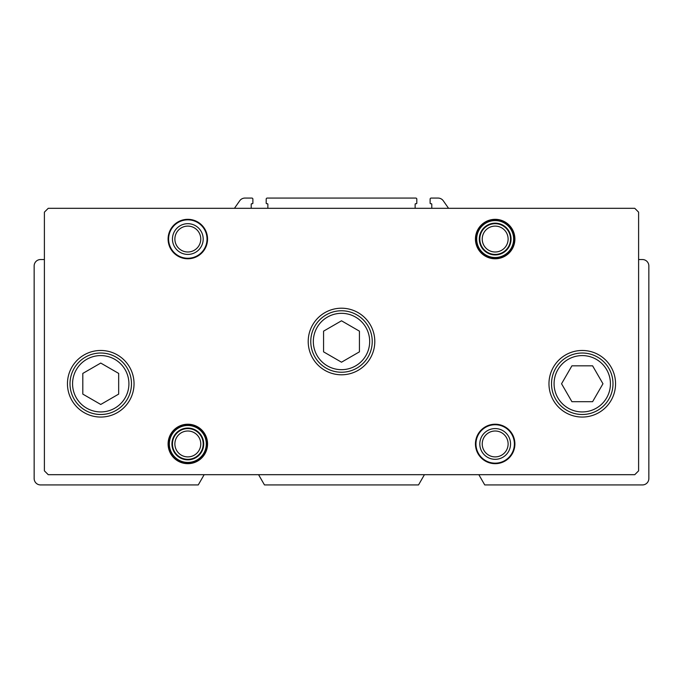 <?xml version="1.0" encoding="UTF-8"?>
<svg xmlns="http://www.w3.org/2000/svg" width="683" height="683" viewBox="0 0 683 683"><rect width="100%" height="100%" fill="white"/><g stroke="black" fill="none" stroke-linecap="round" stroke-linejoin="round"><path stroke-width="1.02" d="M44.395 259.54L40.553 259.54A6.403 6.403 0 0 0 34.15 265.943L34.15 478.527A6.403 6.403 0 0 0 40.553 484.93L198.258 484.93L204.166 474.685M478.834 474.685L484.742 484.93L642.447 484.93A6.403 6.403 0 0 0 648.85 478.527L648.85 265.943A6.403 6.403 0 0 0 642.447 259.54L638.605 259.54M258.567 474.685L264.475 484.93L418.525 484.93L424.433 474.685M415.136 208.315L415.136 204.217A0.512 0.512 0 0 1 415.648 203.705L416.288 203.705A0.512 0.512 0 0 0 416.801 203.192L416.801 199.094A1.024 1.024 0 0 0 415.776 198.07L267.224 198.07A1.024 1.024 0 0 0 266.199 199.094L266.199 203.192A0.512 0.512 0 0 0 266.712 203.705L267.352 203.705A0.512 0.512 0 0 1 267.864 204.217L267.864 208.315M448.56 208.315L443.301 200.802A6.403 6.403 0 0 0 438.059 198.07L431.144 198.07A1.024 1.024 0 0 0 430.119 199.094L430.119 203.192A0.512 0.512 0 0 0 430.631 203.705L431.272 203.705A0.512 0.512 0 0 1 431.784 204.217L431.784 208.315M251.216 208.315L251.216 204.217A0.512 0.512 0 0 1 251.728 203.705L252.369 203.705A0.512 0.512 0 0 0 252.881 203.192L252.881 199.094A1.024 1.024 0 0 0 251.856 198.07L244.941 198.07A6.403 6.403 0 0 0 239.699 200.802L234.44 208.315M44.395 212.157L44.395 470.843L48.237 474.685L634.763 474.685L638.605 470.843L638.605 212.157L634.763 208.315L48.237 208.315L44.395 212.157M134.039 383.761A33.296 33.296 0 0 0 84.094 354.929A33.296 33.296 0 0 0 84.094 412.592A33.296 33.296 0 0 0 134.039 383.761M615.554 383.761A33.296 33.296 0 0 0 565.609 354.929A33.296 33.296 0 0 0 565.609 412.592A33.296 33.296 0 0 0 615.554 383.761M374.796 341.5A33.296 33.296 0 0 0 324.852 312.669A33.296 33.296 0 0 0 324.852 370.331A33.296 33.296 0 0 0 374.796 341.5M207.547 239.05A19.722 19.722 0 0 0 177.964 221.966A19.722 19.722 0 0 0 177.964 256.134A19.722 19.722 0 0 0 207.547 239.05M514.897 239.05A19.722 19.722 0 0 0 485.314 221.966A19.722 19.722 0 0 0 485.314 256.134A19.722 19.722 0 0 0 514.897 239.05M207.547 443.95A19.722 19.722 0 0 0 177.964 426.866A19.722 19.722 0 0 0 177.964 461.034A19.722 19.722 0 0 0 207.547 443.95M514.897 443.95A19.722 19.722 0 0 0 485.314 426.866A19.722 19.722 0 0 0 485.314 461.034A19.722 19.722 0 0 0 514.897 443.95M508.118 443.95A12.943 12.943 0 0 0 488.704 432.74A12.943 12.943 0 0 0 488.704 455.16A12.943 12.943 0 0 0 508.118 443.95M510.543 443.95A15.367 15.367 0 0 0 487.491 430.64A15.367 15.367 0 0 0 487.491 457.26A15.367 15.367 0 0 0 510.543 443.95M514.384 443.95A19.209 19.209 0 0 0 485.57 427.31A19.209 19.209 0 0 0 485.57 460.59A19.209 19.209 0 0 0 514.384 443.95M200.768 443.95A12.943 12.943 0 0 0 181.354 432.74A12.943 12.943 0 0 0 181.354 455.16A12.943 12.943 0 0 0 200.768 443.95M203.192 443.95A15.367 15.367 0 0 0 180.141 430.64A15.367 15.367 0 0 0 180.141 457.26A15.367 15.367 0 0 0 203.192 443.95M508.118 239.05A12.943 12.943 0 0 0 488.704 227.84A12.943 12.943 0 0 0 488.704 250.26A12.943 12.943 0 0 0 508.118 239.05M510.543 239.05A15.367 15.367 0 0 0 487.491 225.74A15.367 15.367 0 0 0 487.491 252.36A15.367 15.367 0 0 0 510.543 239.05M200.768 239.05A12.943 12.943 0 0 0 181.354 227.84A12.943 12.943 0 0 0 181.354 250.26A12.943 12.943 0 0 0 200.768 239.05M203.192 239.05A15.367 15.367 0 0 0 180.141 225.74A15.367 15.367 0 0 0 180.141 252.36A15.367 15.367 0 0 0 203.192 239.05M207.034 239.05A19.209 19.209 0 0 0 178.22 222.41A19.209 19.209 0 0 0 178.22 255.69A19.209 19.209 0 0 0 207.034 239.05M323.571 351.847L341.5 362.203L359.429 351.847L359.429 331.153L341.5 320.797L323.571 331.153L323.571 351.847M372.235 341.5A30.735 30.735 0 0 0 326.132 314.88A30.735 30.735 0 0 0 326.132 368.12A30.735 30.735 0 0 0 372.235 341.5A30.735 30.735 0 0 0 326.132 314.88A30.735 30.735 0 0 0 326.132 368.12A30.735 30.735 0 0 0 372.235 341.5M571.91 365.832L561.554 383.761L571.91 401.689L592.605 401.689L602.961 383.761L592.605 365.832L571.91 365.832M612.992 383.761A30.735 30.735 0 0 0 566.89 357.141A30.735 30.735 0 0 0 566.89 410.381A30.735 30.735 0 0 0 612.992 383.761A30.735 30.735 0 0 0 566.89 357.141A30.735 30.735 0 0 0 566.89 410.381A30.735 30.735 0 0 0 612.992 383.761M82.814 373.413L82.814 394.108L100.743 404.464L118.671 394.108L118.671 373.413L100.743 363.057L82.814 373.413M131.477 383.761A30.735 30.735 0 0 0 85.375 357.141A30.735 30.735 0 0 0 85.375 410.381A30.735 30.735 0 0 0 131.477 383.761A30.735 30.735 0 0 0 85.375 357.141A30.735 30.735 0 0 0 85.375 410.381A30.735 30.735 0 0 0 131.477 383.761M511.055 239.05A15.88 15.88 0 0 0 487.235 225.296A15.88 15.88 0 0 0 487.235 252.804A15.88 15.88 0 0 0 511.055 239.05M513.642 239.05A18.467 18.467 0 0 0 485.937 223.051A18.467 18.467 0 0 0 485.937 255.049A18.467 18.467 0 0 0 513.642 239.05M514.384 239.05A19.209 19.209 0 0 0 485.57 222.41A19.209 19.209 0 0 0 485.57 255.69A19.209 19.209 0 0 0 514.384 239.05M203.705 443.95A15.88 15.88 0 0 0 179.885 430.196A15.88 15.88 0 0 0 179.885 457.704A15.88 15.88 0 0 0 203.705 443.95M206.292 443.95A18.467 18.467 0 0 0 178.587 427.951A18.467 18.467 0 0 0 178.587 459.949A18.467 18.467 0 0 0 206.292 443.95M207.034 443.95A19.209 19.209 0 0 0 178.22 427.31A19.209 19.209 0 0 0 178.22 460.59A19.209 19.209 0 0 0 207.034 443.95M369.674 341.5A28.174 28.174 0 0 0 327.413 317.1A28.174 28.174 0 0 0 327.413 365.9A28.174 28.174 0 0 0 369.674 341.5M610.431 383.761A28.174 28.174 0 0 0 568.171 359.36A28.174 28.174 0 0 0 568.171 408.161A28.174 28.174 0 0 0 610.431 383.761M128.916 383.761A28.174 28.174 0 0 0 86.656 359.36A28.174 28.174 0 0 0 86.656 408.161A28.174 28.174 0 0 0 128.916 383.761"/></g></svg>
